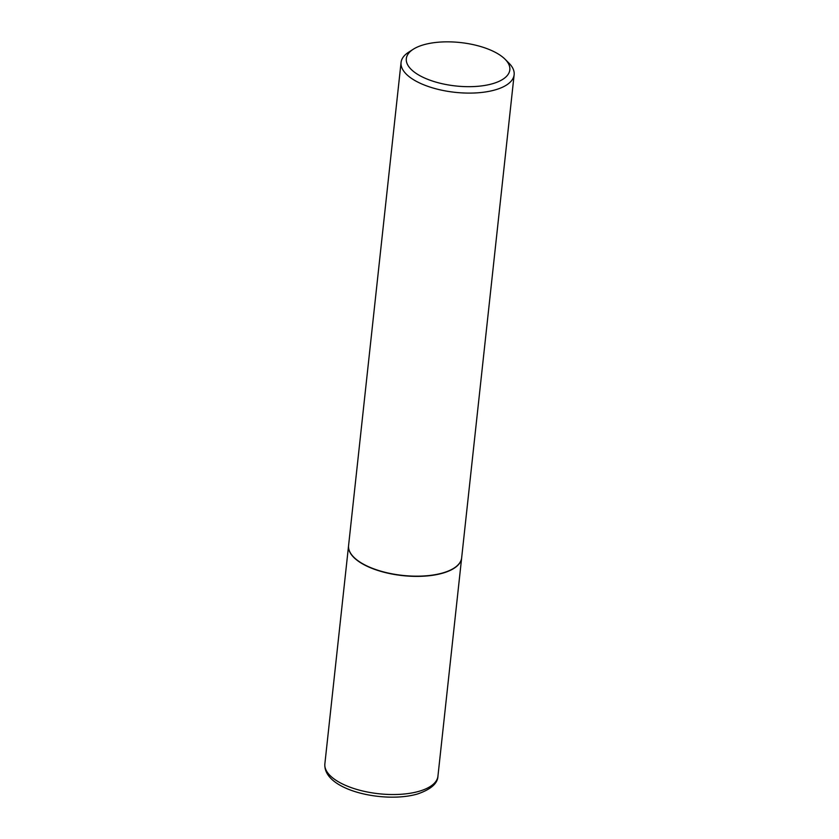 <?xml version="1.0" encoding="UTF-8"?>
<svg xmlns="http://www.w3.org/2000/svg" width="839" height="839" viewBox="0 0 839 839"><rect width="100%" height="100%" fill="white"/><g stroke="black" fill="none" stroke-linecap="round" stroke-linejoin="round"><path stroke-width="1.26" d="M348.573 545.633A56.874 23.859 6.2 0 0 348.563 545.749A56.874 23.859 6.2 0 0 381.084 571.443A56.874 23.859 6.2 0 0 443.254 573.006A56.874 23.859 6.2 0 0 461.639 558.029A56.874 23.859 6.2 0 0 461.649 557.925M353.89 557.274A56.633 23.754 6.2 0 0 353.985 557.379A56.633 23.754 6.2 0 0 363.476 564.259A56.633 23.754 6.2 0 0 453.847 568.223A56.633 23.754 6.2 0 0 453.962 568.15M413.27 49.239L408.645 52.196A56.874 23.859 6.2 0 0 401.063 62.464L348.584 545.528A56.874 23.859 6.2 0 0 353.785 557.18A56.874 23.859 6.2 0 0 363.318 564.102A56.874 23.859 6.2 0 0 454.077 568.076A56.874 23.859 6.2 0 0 461.66 557.809L514.139 74.744A56.874 23.859 6.2 0 0 508.927 63.093L505.057 59.212A52.06 21.835 6.2 0 0 496.331 52.888A52.06 21.835 6.2 0 0 413.27 49.239A52.06 21.835 6.2 0 0 419.815 75.636A52.06 21.835 6.2 0 0 486.777 85.085A52.06 21.835 6.2 0 0 505.057 59.212M401.063 62.464A56.874 23.859 6.2 0 0 415.798 81.026A56.874 23.859 6.2 0 0 476.856 92.867A56.874 23.859 6.2 0 0 514.139 74.744M437.937 776.169C437.706 783.406 430.973 789.321 417.728 793.925C384.566 803.814 322.9 790.338 324.861 763.889A56.874 23.859 6.2 0 0 357.383 789.593A56.874 23.859 6.2 0 0 419.563 791.146A56.874 23.859 6.2 0 0 437.937 776.169L461.639 558.029M324.861 763.889L348.563 545.749"/></g></svg>
